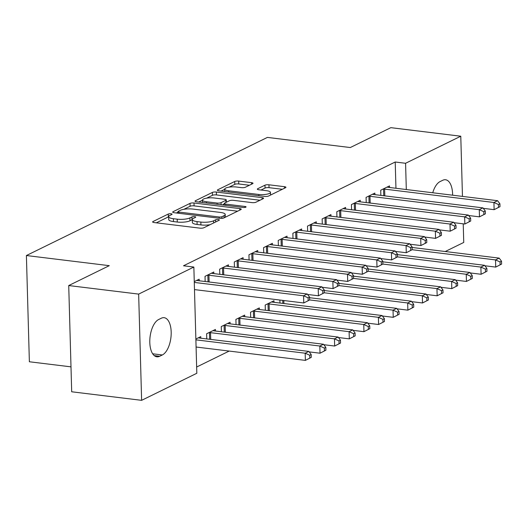 <?xml version="1.0" encoding="UTF-8"?>
<svg xmlns="http://www.w3.org/2000/svg" width="528" height="528" viewBox="0 0 528 528"><rect width="100%" height="100%" fill="white"/><g stroke="black" fill="none" stroke-linecap="round" stroke-linejoin="round"><path stroke-width="0.79" d="M171.059 213.774A2.046 0.535 -1.6 0 0 168.274 214.045L153.001 221.536A2.924 0.766 -1.6 0 0 152.625 221.925A2.924 0.766 -1.6 0 0 154.11 222.545L199.868 228.142A2.924 0.766 -1.6 0 0 203.848 227.753L219.12 220.268A2.046 0.535 -1.6 0 0 219.384 219.991A2.046 0.535 -1.6 0 0 218.348 219.556A2.046 0.535 -1.6 0 0 215.563 219.833L213.583 220.803A9.346 2.449 -1.6 0 1 200.851 222.057L197.036 221.595A9.346 2.449 -1.6 0 1 192.291 219.602A9.346 2.449 -1.6 0 1 193.499 218.341L195.479 217.378A2.046 0.535 -1.6 0 0 195.743 217.1A2.046 0.535 -1.6 0 0 194.7 216.665A2.046 0.535 -1.6 0 0 191.915 216.942L189.941 217.906A9.346 2.449 -1.6 0 1 177.21 219.166L173.395 218.704A9.346 2.449 -1.6 0 1 168.65 216.711A9.346 2.449 -1.6 0 1 169.858 215.45L171.831 214.48A2.046 0.535 -1.6 0 0 172.095 214.21A2.046 0.535 -1.6 0 0 171.059 213.774M168.65 216.803A2.046 0.535 -1.6 0 0 168.353 216.916L156.321 222.816M192.291 219.701A2.046 0.535 -1.6 0 0 192.001 219.813L190.021 220.777L189.941 217.906M252.635 183.678A2.924 0.766 -1.6 0 0 253.011 183.289A2.924 0.766 -1.6 0 0 251.526 182.662L238.689 181.091A2.924 0.766 -1.6 0 0 234.709 181.487L217.747 189.796A2.924 0.766 -1.6 0 0 217.371 190.192A2.924 0.766 -1.6 0 0 218.856 190.813L264.614 196.409A2.924 0.766 -1.6 0 0 268.594 196.02L285.556 187.704A2.924 0.766 -1.6 0 0 285.932 187.315A2.924 0.766 -1.6 0 0 284.453 186.688L268.943 184.793A2.924 0.766 -1.6 0 0 264.964 185.183L257.704 188.74A2.924 0.766 -1.6 0 0 257.327 189.136A2.924 0.766 -1.6 0 0 258.812 189.757L266.501 190.7A7.814 2.046 -1.6 0 1 270.468 192.364A7.814 2.046 -1.6 0 1 258.812 194.469L228.683 190.786A7.814 2.046 -1.6 0 1 224.717 189.116A7.814 2.046 -1.6 0 1 236.372 187.018L241.395 187.631A2.924 0.766 -1.6 0 0 245.375 187.235L252.635 183.678M395.954 188.265L395.215 162.01L183.493 265.782L193.855 267.049L196.819 373.276L141.623 400.336L138.653 294.103L193.855 267.049M395.215 162.01L405.577 163.277L460.779 136.217L462.462 196.403M141.623 400.336L71.689 391.783L68.726 285.549L109.283 265.67L26.4 255.532L267.406 137.405L350.288 147.543L390.845 127.664L460.779 136.217M68.726 285.549L138.653 294.103M193.994 203.003A2.924 0.766 -1.6 0 0 190.014 203.392L173.052 211.708A2.924 0.766 -1.6 0 0 172.676 212.098A2.924 0.766 -1.6 0 0 174.161 212.718L219.919 218.321A2.924 0.766 -1.6 0 0 223.898 217.925L240.86 209.609A2.924 0.766 -1.6 0 0 241.237 209.22A2.924 0.766 -1.6 0 0 239.752 208.6L193.994 203.003L194.073 205.874A2.924 0.766 -1.6 0 0 190.093 206.263L183.869 209.312M195.4 200.752L212.362 192.436A2.924 0.766 -1.6 0 1 216.341 192.047L262.099 197.644A2.924 0.766 -1.6 0 1 263.584 198.264A2.924 0.766 -1.6 0 1 263.208 198.66L255.948 202.217A2.924 0.766 -1.6 0 1 251.968 202.607L233.409 200.336A2.924 0.766 -1.6 0 0 229.429 200.732L224.618 203.095A2.924 0.766 -1.6 0 0 224.235 203.485A2.924 0.766 -1.6 0 0 225.72 204.105L245.045 206.474A2.046 0.535 -1.6 0 1 246.081 206.91A2.046 0.535 -1.6 0 1 243.032 207.458L196.508 201.769A2.924 0.766 -1.6 0 1 195.023 201.142A2.924 0.766 -1.6 0 1 195.4 200.752L195.426 201.518M26.4 255.532L29.37 361.766L70.996 366.854M374.906 194.66L374.86 193.083L366.076 197.393L366.221 202.567M345.622 209.015L345.576 207.438L336.791 211.748L336.937 216.916M316.338 223.364L316.292 221.793L307.507 226.096L307.652 231.271M287.054 237.719L287.008 236.148L278.223 240.451L278.368 245.626M279.886 300.043L279.972 303.046M257.77 252.074L257.723 250.496L248.939 254.806L249.084 259.981M259.373 309.494L259.327 307.923L250.543 312.226L250.688 317.401M228.485 266.429L228.439 264.851L219.655 269.155L219.8 274.329M230.089 323.849L230.043 322.271L221.258 326.581L221.404 331.756M194.258 281.602L199.155 279.206L199.201 280.777M195.862 339.029L200.759 336.626L200.805 338.204M196.647 367.019L229.192 351.067M215.444 331.023L215.404 329.452L206.62 333.755L206.765 338.93M213.84 273.603L213.8 272.026L205.016 276.335L205.161 281.51M244.728 316.675L244.688 315.097L235.904 319.4L236.049 324.575M243.124 259.248L243.085 257.677L234.3 261.98L234.445 267.155M274.012 302.32L273.973 300.742L265.188 305.052L265.333 310.226M272.408 244.9L272.369 243.322L263.584 247.625L263.723 252.8M301.693 230.545L301.653 228.967L292.868 233.277L293.007 238.451M330.977 216.19L330.937 214.612L322.153 218.922L322.291 224.096M360.261 201.835L360.221 200.264L351.437 204.567L351.575 209.741M389.545 187.486L389.506 185.909L380.714 190.212L380.86 195.386M432.742 192.766A19.048 9.161 -83 0 1 440.081 181.579L442.715 180.292A19.048 9.161 -83 0 1 445.54 179.758A19.048 9.161 -83 0 1 452.615 195.195M406.309 189.532L405.577 163.277M463.228 223.826L463.742 242.451L445.236 251.519M159.687 356.268A19.048 9.161 -83 0 1 156.862 356.796A19.048 9.161 -83 0 1 149.833 339.649A19.048 9.161 -83 0 1 158.657 319.513L161.297 318.226A19.048 9.161 -83 0 1 164.122 317.691A19.048 9.161 -83 0 1 171.151 334.838A19.048 9.161 -83 0 1 162.32 354.974L159.687 356.268L154.242 355.601M168.65 216.711L168.729 219.582A9.346 2.449 -1.6 0 0 173.474 221.575L173.395 218.704M190.021 220.777A9.346 2.449 -1.6 0 1 177.289 222.037L173.474 221.575M192.291 219.602L192.37 222.473A9.346 2.449 -1.6 0 0 197.116 224.466L197.036 221.595M210.071 224.704A9.346 2.449 -1.6 0 1 200.93 224.928L197.116 224.466M237.626 211.2L194.073 205.874M177.943 212.216L176.365 212.989M178.193 211.365A2.046 0.535 -1.6 0 0 177.929 211.642A2.046 0.535 -1.6 0 0 178.966 212.078L219.133 216.988A2.046 0.535 -1.6 0 0 221.918 216.718L224.004 215.695A9.346 2.449 -1.6 0 0 225.212 214.434A9.346 2.449 -1.6 0 0 220.466 212.441L193.01 209.088A9.346 2.449 -1.6 0 0 180.279 210.342L178.193 211.365M198.719 202.039L202.501 200.185M206.639 198.152L212.441 195.314L212.362 192.436M259.974 200.244L216.421 194.918A2.924 0.766 -1.6 0 0 212.441 195.314M214.15 197.987A7.814 2.046 -1.6 0 0 202.495 200.086A7.814 2.046 -1.6 0 0 206.461 201.755L217.081 203.049A2.924 0.766 -1.6 0 0 221.054 202.66L225.872 200.297A2.924 0.766 -1.6 0 0 226.248 199.907A2.924 0.766 -1.6 0 0 224.77 199.28L214.15 197.987M224.255 203.999L222.361 204.93M282.322 189.288L269.023 187.664A2.924 0.766 -1.6 0 0 265.043 188.06L261.017 190.027M249.401 185.262L238.768 183.962A2.924 0.766 -1.6 0 0 234.788 184.358L229.099 187.15M224.723 189.288L221.067 191.083M311.256 357.39L311.177 354.519L309.712 355.238L309.791 358.109L311.256 357.39L305.382 360.386L305.184 353.212L308.847 351.417L199.544 338.045A2.977 0.779 178.4 0 1 198.686 337.874L198.389 337.788M196.086 347.021L305.382 360.386L309.791 358.109M195.888 339.841L305.184 353.212L309.712 355.238M308.847 351.417L311.177 354.519M309.652 299.97L309.566 297.099L308.108 297.818L308.187 300.689L309.652 299.97L303.778 302.966L303.58 295.786L194.284 282.421M308.108 297.818L303.58 295.786L307.243 293.997L197.941 280.625A2.977 0.779 -1.6 0 1 197.083 280.454L196.786 280.368M308.187 300.689L303.778 302.966L194.482 289.595M309.566 297.099L307.243 293.997M325.895 350.216L325.816 347.345L324.35 348.064L324.43 350.935L325.895 350.216L320.027 353.212L319.823 346.031L323.486 344.243L214.19 330.871A2.977 0.779 178.4 0 1 213.325 330.7L213.035 330.614M309.197 351.886L320.027 353.212L324.43 350.935M208.989 332.594L209.451 332.6A2.977 0.779 178.4 0 1 210.527 332.666L319.823 346.031L324.35 348.064M323.486 344.243L325.816 347.345M340.54 343.035L340.454 340.164L338.996 340.883L339.075 343.754L340.54 343.035L334.666 346.038L334.468 338.857L338.131 337.062L228.829 323.697A2.977 0.779 178.4 0 1 227.971 323.525L227.674 323.433M323.842 344.711L334.666 346.038L339.075 343.754M223.628 325.42L224.096 325.42A2.977 0.779 178.4 0 1 225.166 325.486L334.468 338.857L338.996 340.883M338.131 337.062L340.454 340.164M413.747 307.157L413.668 304.286L412.203 304.999L412.282 307.87L413.747 307.157L407.88 310.154L407.675 302.973L324.291 292.776L324.212 289.918L322.747 290.638L322.826 293.509L324.291 292.789L318.424 295.792L318.219 288.611L208.923 275.24A2.977 0.779 -1.6 0 0 207.847 275.174L207.385 275.174M322.747 290.638L318.219 288.611L321.882 286.816L212.586 273.451A2.977 0.779 -1.6 0 1 211.721 273.28L211.431 273.187M322.826 293.509L318.424 295.792L307.593 294.466M324.212 289.918L321.882 286.816M338.936 285.615L338.851 282.744L337.392 283.463L337.471 286.334L338.936 285.615L333.062 288.611L332.864 281.437L223.562 268.066A2.977 0.779 -1.6 0 0 222.493 268L222.024 267.993M337.392 283.463L332.864 281.437L336.527 279.642L227.225 266.27A2.977 0.779 -1.6 0 1 226.367 266.099L226.07 266.013M337.471 286.334L333.062 288.611L322.238 287.291M338.851 282.744L336.527 279.642M355.179 335.861L355.1 332.99L353.635 333.709L353.714 336.58L355.179 335.861L349.312 338.857L349.107 331.683L352.77 329.888L243.474 316.516A2.977 0.779 178.4 0 1 242.609 316.345L242.319 316.259M338.481 337.537L349.312 338.857L353.714 336.58M238.273 318.239L238.735 318.245A2.977 0.779 178.4 0 1 239.811 318.311L349.107 331.683L353.635 333.709M352.77 329.888L355.1 332.99M369.824 328.687L369.739 325.816L368.28 326.528L368.359 329.399L369.824 328.687L363.95 331.683L363.752 324.502L367.415 322.707L258.113 309.342A2.977 0.779 178.4 0 1 257.255 309.17L256.958 309.085M353.126 330.356L363.95 331.683L368.359 329.399M252.912 311.065L253.381 311.071A2.977 0.779 178.4 0 1 254.45 311.137L363.752 324.502L368.28 326.528M367.415 322.707L369.739 325.816M353.575 278.441L353.496 275.57L352.031 276.283L352.11 279.16L353.575 278.441L347.708 281.437L347.503 274.256L238.207 260.891A2.977 0.779 -1.6 0 0 237.131 260.825L236.669 260.819M352.031 276.283L347.503 274.256L351.166 272.468L241.87 259.096A2.977 0.779 -1.6 0 1 241.006 258.925L240.715 258.839M352.11 279.16L347.708 281.437L336.877 280.111M353.496 275.57L351.166 272.468M457.677 285.628L457.591 282.757L456.133 283.47L456.212 286.341L457.677 285.628L451.803 288.625L451.605 281.444L368.221 271.247L368.135 268.389L366.676 269.108L366.755 271.979L368.221 271.26L362.347 274.263L362.149 267.082L252.846 253.711A2.977 0.779 -1.6 0 0 251.777 253.645L251.308 253.645M366.676 269.108L362.149 267.082L365.812 265.287L256.509 251.922A2.977 0.779 -1.6 0 1 255.651 251.75L255.354 251.658M366.755 271.979L362.347 274.263L351.523 272.936M368.135 268.389L365.812 265.287M384.463 321.506L384.384 318.635L382.919 319.354L382.998 322.225L384.463 321.506L378.596 324.502L378.391 317.328L382.054 315.533L272.758 302.161A2.977 0.779 178.4 0 1 271.894 301.996L271.603 301.904M367.765 323.182L378.596 324.502L382.998 322.225M267.557 303.89L268.019 303.89A2.977 0.779 178.4 0 1 269.095 303.956L378.391 317.328L382.919 319.354M382.054 315.533L384.384 318.635M382.859 264.086L382.78 261.215L381.315 261.934L381.394 264.805L382.859 264.086L376.992 267.082L376.787 259.908L267.491 246.536A2.977 0.779 -1.6 0 0 266.416 246.47L265.954 246.464M381.315 261.934L376.787 259.908L380.45 258.113L271.154 244.741A2.977 0.779 -1.6 0 1 270.29 244.57L269.999 244.484M381.394 264.805L376.992 267.082L366.161 265.762M382.78 261.215L380.45 258.113M399.109 314.332L399.023 311.461L397.564 312.18L397.643 315.051L399.109 314.332L393.235 317.328L393.037 310.154L396.7 308.359L309.586 297.7M382.411 316.001L393.235 317.328L397.643 315.051M309.652 299.95L393.037 310.154L397.564 312.18M396.7 308.359L399.023 311.461M397.505 256.912L397.419 254.041L395.96 254.753L396.04 257.624L397.505 256.912L391.631 259.908L391.433 252.727L282.13 239.362A2.977 0.779 -1.6 0 0 281.061 239.296L280.592 239.29M395.96 254.753L391.433 252.727L395.096 250.932L285.793 237.567A2.977 0.779 -1.6 0 1 284.935 237.395L284.638 237.31M396.04 257.624L391.631 259.908L380.807 258.581M397.419 254.041L395.096 250.932M397.049 308.827L407.88 310.154L412.282 307.87M412.203 304.999L407.675 302.973L411.338 301.178L324.232 290.525M411.338 301.178L413.668 304.286M412.144 249.731L412.064 246.86L410.599 247.579L410.678 250.45L412.144 249.731L406.276 252.727L406.072 245.553L296.776 232.181A2.977 0.779 -1.6 0 0 295.7 232.115L295.238 232.115M410.599 247.579L406.072 245.553L409.735 243.758L300.432 230.386A2.977 0.779 -1.6 0 1 299.574 230.221L299.284 230.129M410.678 250.45L406.276 252.727L395.446 251.407M412.064 246.86L409.735 243.758M428.393 299.977L428.307 297.106L426.848 297.825L426.928 300.696L428.393 299.977L422.519 302.973L422.321 295.799L425.984 294.004L338.87 283.351M411.695 301.653L422.519 302.973L426.928 300.696M338.936 285.595L422.321 295.799L426.848 297.825M425.984 294.004L428.307 297.106M426.789 242.557L426.703 239.686L425.245 240.405L425.324 243.276L426.789 242.557L420.915 245.553L420.717 238.379L311.414 225.007A2.977 0.779 -1.6 0 0 310.345 224.941L309.877 224.935M425.245 240.405L420.717 238.379L424.38 236.584L315.077 223.212A2.977 0.779 -1.6 0 1 314.219 223.04L313.922 222.955M425.324 243.276L420.915 245.553L410.091 244.226M426.703 239.686L424.38 236.584M443.032 292.802L442.952 289.931L441.487 290.651L441.566 293.522L443.032 292.802L437.164 295.799L436.96 288.625L440.623 286.829L353.516 276.17M426.334 294.472L437.164 295.799L441.566 293.522M353.575 278.421L436.96 288.625L441.487 290.651M440.623 286.829L442.952 289.931M441.428 235.382L441.349 232.511L439.883 233.224L439.963 236.095L441.428 235.382L435.56 238.379L435.356 231.198L326.06 217.833A2.977 0.779 -1.6 0 0 324.984 217.767L324.522 217.76M439.883 233.224L435.356 231.198L439.019 229.403L329.716 216.038A2.977 0.779 -1.6 0 1 328.858 215.866L328.568 215.774M439.963 236.095L435.56 238.379L424.73 237.052M441.349 232.511L439.019 229.403M440.979 287.298L451.803 288.625L456.212 286.341M456.133 283.47L451.605 281.444L455.268 279.649L368.155 268.996M455.268 279.649L457.591 282.757M456.073 228.202L455.987 225.331L454.529 226.05L454.608 228.921L456.073 228.202L450.199 231.198L450.001 224.024L340.699 210.652A2.977 0.779 -1.6 0 0 339.629 210.586L339.161 210.586M454.529 226.05L450.001 224.024L453.658 222.229L344.362 208.857A2.977 0.779 -1.6 0 1 343.497 208.692L343.207 208.6M454.608 228.921L450.199 231.198L439.375 229.878M455.987 225.331L453.658 222.229M472.316 278.447L472.237 275.576L470.771 276.296L470.851 279.167L472.316 278.447L466.448 281.444L466.244 274.27L469.907 272.474L382.793 261.822M455.618 280.124L466.448 281.444L470.851 279.167M382.859 264.066L466.244 274.27L470.771 276.296M469.907 272.474L472.237 275.576M470.712 221.027L470.633 218.156L469.168 218.876L469.247 221.747L470.712 221.027L464.845 224.024L464.64 216.85L355.344 203.478A2.977 0.779 -1.6 0 0 354.268 203.412L353.806 203.405M469.168 218.876L464.64 216.85L468.303 215.054L359 201.683A2.977 0.779 -1.6 0 1 358.142 201.511L357.852 201.425M469.247 221.747L464.845 224.024L454.014 222.697M470.633 218.156L468.303 215.054M486.961 271.273L486.875 268.402L485.417 269.122L485.496 271.993L486.961 271.273L481.087 274.27L480.889 267.089L484.546 265.3L397.439 254.641M470.263 272.943L481.087 274.27L485.496 271.993M397.498 256.892L480.889 267.089L485.417 269.122M484.546 265.3L486.875 268.402M485.351 213.853L485.272 210.982L483.806 211.695L483.892 214.566L485.351 213.853L479.483 216.85L479.285 209.669L369.983 196.297A2.977 0.779 -1.6 0 0 368.914 196.231L368.445 196.231M483.806 211.695L479.285 209.669L482.942 207.874L373.646 194.509A2.977 0.779 -1.6 0 1 372.781 194.337L372.491 194.245M483.892 214.566L479.483 216.85L468.653 215.523M485.272 210.982L482.942 207.874M501.6 264.092L501.521 261.221L500.056 261.941L500.135 264.812L501.6 264.092L495.733 267.095L495.528 259.915L499.191 258.119L412.078 247.467M484.902 265.769L495.733 267.095L500.135 264.812M412.144 249.718L495.528 259.915L500.056 261.941M499.191 258.119L501.521 261.221M499.996 206.672L499.917 203.801L498.452 204.521L498.531 207.392L499.996 206.672L494.129 209.669L493.924 202.495L384.628 189.123A2.977 0.779 -1.6 0 0 383.552 189.057L383.09 189.05M498.452 204.521L493.924 202.495L497.587 200.699L388.285 187.328A2.977 0.779 -1.6 0 1 387.427 187.163L387.13 187.07M498.531 207.392L494.129 209.669L483.298 208.349M499.917 203.801L497.587 200.699M168.353 216.916L168.274 214.045M215.622 221.984L215.563 219.833M192.001 219.813L191.915 216.942M177.289 222.037L177.21 219.166M200.93 224.928L200.851 222.057M213.642 222.948L213.583 220.803M153.028 222.295L153.001 221.536M239.798 210.131L239.752 208.6M173.072 212.467L173.052 211.708M190.093 206.263L190.014 203.392M178.999 213.312L178.966 212.078M219.166 218.229L219.133 216.988M221.965 218.348L221.918 216.718M224.063 217.846L224.004 215.695M216.421 194.918L216.341 192.047M262.145 199.181L262.099 197.644M225.753 205.346L225.72 204.105M245.071 207.398L245.045 206.474M206.501 202.99L206.461 201.755M217.114 204.29L217.081 203.049M221.113 204.778L221.054 202.66M225.931 202.448L225.872 200.297M228.716 192.02L228.683 190.786M258.845 195.703L258.812 194.469M257.723 189.506L257.704 188.74M265.043 188.06L264.964 185.183M269.023 187.664L268.943 184.793M284.493 188.225L284.453 186.688M217.774 190.562L217.747 189.796M234.788 184.358L234.709 181.487M238.768 183.962L238.689 181.091M251.572 184.199L251.526 182.662M162.32 354.974L152.678 353.793M209.642 339.28L209.451 332.6M210.718 339.412L210.527 332.666M224.281 332.105L224.096 325.42M225.357 332.237L225.166 325.486M208.923 275.24L209.114 281.992M207.847 275.174L208.039 281.86M223.562 268.066L223.753 274.817M222.493 268L222.677 274.685M238.927 324.931L238.735 318.245M240.002 325.063L239.811 318.311M253.565 317.75L253.381 311.071M254.641 317.882L254.45 311.137M238.207 260.891L238.392 267.637M237.131 260.825L237.323 267.505M252.846 253.711L253.037 260.462M251.777 253.645L251.962 260.33M268.211 310.576L268.019 303.89M269.28 310.708L269.095 303.956M267.491 246.536L267.676 253.288M266.416 246.47L266.607 253.156M282.85 303.402L282.764 300.399M283.925 303.527L283.84 300.524M282.13 239.362L282.322 246.107M281.061 239.296L281.246 245.975M296.776 232.181L296.96 238.933M295.7 232.115L295.891 238.801M311.414 225.007L311.606 231.752M310.345 224.941L310.53 231.627M326.06 217.833L326.245 224.578M324.984 217.767L325.175 224.446M340.699 210.652L340.89 217.404M339.629 210.586L339.814 217.272M355.344 203.478L355.529 210.223M354.268 203.412L354.46 210.091M369.983 196.297L370.174 203.049M368.914 196.231L369.098 202.917M384.628 189.123L384.813 195.875M383.552 189.057L383.744 195.743M177.969 213.187L177.929 211.642M225.291 217.239L225.212 214.434M224.288 205.168L224.235 203.485M202.561 202.508L202.495 200.086M226.314 202.257L226.248 199.907M224.783 191.539L224.717 189.116M270.541 195.063L270.468 192.364"/></g></svg>

